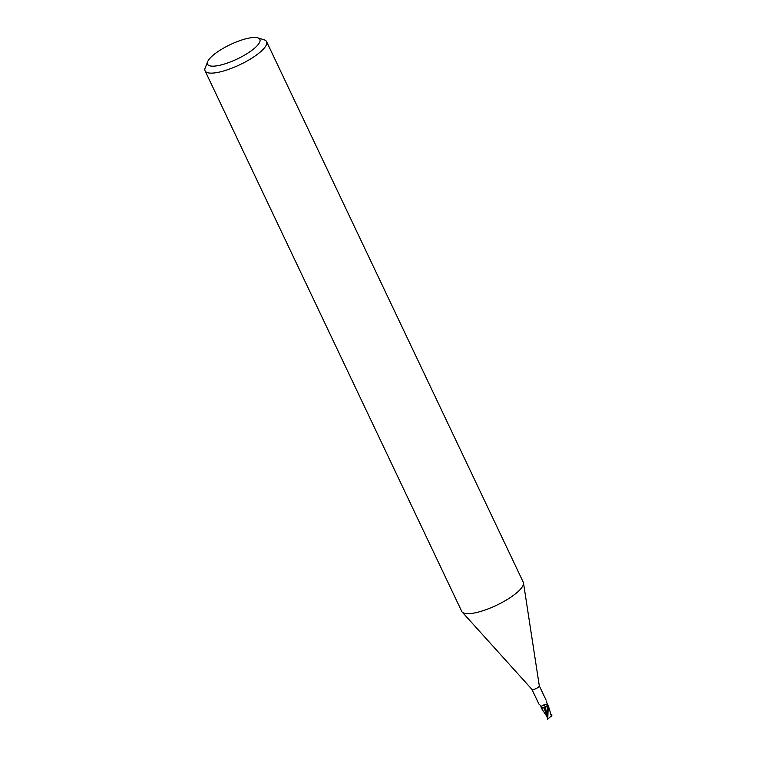 <?xml version="1.0" encoding="UTF-8"?>
<svg xmlns="http://www.w3.org/2000/svg" width="757" height="757" viewBox="0 0 757 757"><rect width="100%" height="100%" fill="white"/><g stroke="black" fill="none" stroke-linecap="round" stroke-linejoin="round"><path stroke-width="1.14" d="M257.787 37.85L264.146 39.818A34.056 9.387 154.6 0 1 266.587 41.635L523.267 582.199A34.056 9.387 154.6 0 1 523.494 582.947A34.056 9.387 154.6 0 1 517.362 592.239A34.056 9.387 154.6 0 1 485.899 609.716A34.056 9.387 154.6 0 1 462.177 612.053A34.056 9.387 154.6 0 1 461.742 611.41L205.062 70.855A34.056 9.387 154.6 0 1 205.204 67.808L207.692 61.639A28.946 7.977 154.6 0 1 212.594 55.687A28.946 7.977 154.6 0 1 257.787 37.85A28.946 7.977 154.6 0 1 254.854 47.937A28.946 7.977 154.6 0 1 223.429 64.317A28.946 7.977 154.6 0 1 207.692 61.639M539.287 685.795A4.088 1.126 154.6 0 1 539.306 685.889A4.088 1.126 154.6 0 1 538.577 687.006A4.088 1.126 154.6 0 1 534.802 689.097A4.088 1.126 154.6 0 1 531.953 689.381A4.088 1.126 154.6 0 1 531.906 689.305M266.587 41.635A34.056 9.387 154.6 0 1 260.682 51.684A34.056 9.387 154.6 0 1 227.98 69.597A34.056 9.387 154.6 0 1 205.062 70.855M541.189 707.909L541.227 707.407L541.189 707.909A3.653 1.003 154.6 0 0 541.539 708.211A3.653 1.003 154.6 0 0 544.472 707.549A3.653 1.003 154.6 0 0 545.314 707.152A1.826 0.502 154.6 0 1 547.368 706.224L545.305 707.17M541.227 707.407L540.602 705.486M538.927 704.048L541.359 706.29L543.64 705.212C544.264 703.982 545.277 703.868 546.668 704.881L547.803 706.139A4.088 1.126 154.6 0 0 548.248 705.638L547.945 705.571A4.4 3.615 -126.9 0 1 547.396 705.07M547.708 705.439L546.44 701.493M547.898 705.335A3.653 1.003 154.6 0 1 548.115 705.42A3.653 1.003 154.6 0 1 548.248 705.638L548.286 705.666A4.173 1.145 154.6 0 1 547.841 706.139A4.173 1.145 154.6 0 0 548.286 705.666L548.049 705.382M547.661 717.087L545.324 707.322L548.03 706.082L547.349 706.243L547.425 705.638M547.633 714.371L547.349 706.243L544.046 707.7M545.314 707.152A4.637 2.952 108.1 0 0 543.64 705.212M544.084 707.71L546.715 716.131L541.208 708.041M548.276 705.742A4.258 1.173 154.6 0 1 547.907 706.13L547.33 719.15A4.258 1.173 154.6 0 0 547.756 719.055L548.276 705.619L551.418 716.008M546.904 716.548L547.387 717.56M546.668 704.881A6.397 4.069 108.1 0 1 547.368 706.224L548.04 706.101M541.151 707.861L544.226 707.786M551.427 715.99L547.529 719.235M551.484 715.876L550.841 714.485M551.806 716.226L550.907 714.807M552.023 715.005L551.333 716.065M550.594 713.908L551.938 715.091M531.953 689.381L462.177 612.053M538.719 703.66L531.925 689.343M547.037 704.36L548.115 705.42M546.1 700.149L539.306 685.842M541.198 707.663L541 706.092M539.306 685.889L523.494 582.947M546.109 714.949L547.472 717.787M550.623 713.983L551.522 715.876"/></g></svg>
